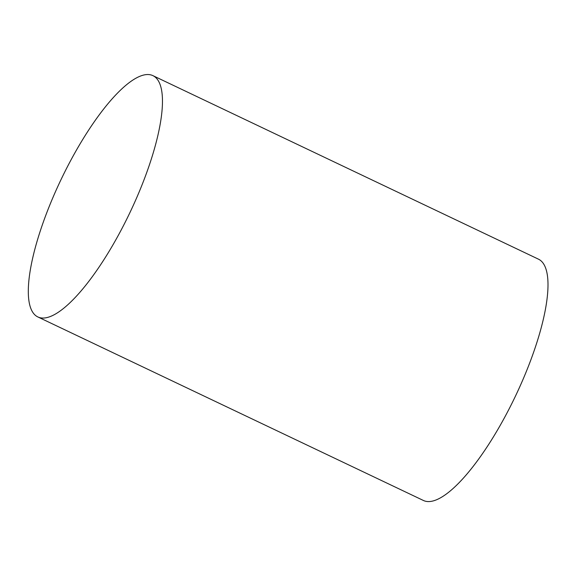<?xml version="1.0" encoding="UTF-8"?>
<svg xmlns="http://www.w3.org/2000/svg" width="576" height="576" viewBox="0 0 576 576"><rect width="100%" height="100%" fill="white"/><g stroke="black" fill="none" stroke-linecap="round" stroke-linejoin="round"><path stroke-width="0.86" d="M37.944 316.987L423.475 500.508A133.668 38.189 -64.5 0 0 515.405 396.23A133.668 38.189 -64.5 0 0 538.38 259.128L152.842 75.607A133.668 38.189 -64.5 0 0 69.782 162.223A133.668 38.189 -64.5 0 0 37.944 316.987A133.668 38.189 -64.5 0 0 129.874 212.71A133.668 38.189 -64.5 0 0 152.842 75.607"/></g></svg>
